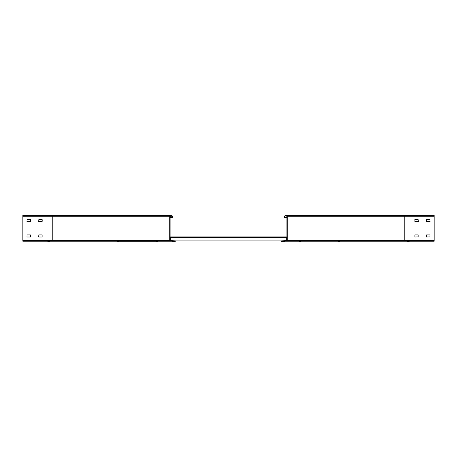 <?xml version="1.0" encoding="UTF-8"?>
<svg xmlns="http://www.w3.org/2000/svg" width="457" height="457" viewBox="0 0 457 457"><rect width="100%" height="100%" fill="white"/><g stroke="black" fill="none" stroke-linecap="round" stroke-linejoin="round"><path stroke-width="0.69" d="M414.762 219.731L418.166 219.617L418.286 221.616L414.876 221.731L414.876 219.617M426.512 219.731L429.917 219.617L430.037 221.616L426.627 221.731L426.627 219.617M282.603 241.239L434.15 241.239L434.15 215.384L285.848 215.384M418.286 236.892L414.876 237.006L414.876 234.892L418.166 234.892L418.166 237.006M430.037 236.892L426.627 237.006L426.627 234.892L429.917 234.892L429.917 237.006M284.437 217.503L284.791 217.503L284.791 216.795A1.057 1.057 0 0 1 285.848 215.738A1.057 1.057 0 0 1 286.905 216.795L286.905 240.65L280.912 240.885L280.912 241.239L286.67 241.239A0.588 0.588 0 0 0 287.259 240.65L287.259 216.795A1.411 1.411 0 0 0 285.848 215.384A1.411 1.411 0 0 0 284.437 216.795L284.437 217.503L286.905 217.503M280.912 241.239L283.563 241.616M169.741 240.65L169.741 216.795A1.411 1.411 0 0 1 171.152 215.384A1.411 1.411 0 0 1 172.563 216.795L172.563 217.503L172.209 217.503L172.209 216.795A1.057 1.057 0 0 0 171.152 215.738A1.057 1.057 0 0 0 170.095 216.795L170.095 240.65L176.088 240.885L176.088 241.239L170.33 241.239A0.588 0.588 0 0 1 169.741 240.65L52.229 240.65L52.229 215.384L171.152 215.384M170.095 217.503L172.209 217.503M52.229 215.384L22.85 215.384L22.85 241.239L172.14 241.239L173.049 241.616M22.85 240.65L52.229 240.65L52.229 241.239L116.906 241.239L117.752 241.616L119.163 241.267L116.906 241.267M119.163 241.267L155.894 241.267M158.071 241.267L155.854 241.267L157.265 241.616L158.111 241.239L172.14 241.239M174.523 241.239L172.14 241.267L173.489 241.616M27.083 237.006L30.373 237.006L30.373 234.892L27.083 234.892L26.963 236.892M42.124 219.617L38.834 219.617L38.714 221.616L42.124 221.731L42.238 219.731M38.834 237.006L42.124 237.006L42.124 234.892L38.834 234.892L38.714 236.892M30.373 219.617L27.083 219.617L26.963 221.616L30.373 221.731L30.488 219.731M170.33 237.36L286.67 237.36L286.67 236.892L170.33 236.892L170.33 240.885M176.088 240.885L280.912 240.885M286.67 237.36L286.67 240.885M49.83 241.267L49.83 241.267A1.879 1.879 0 0 1 48.985 241.616L47.574 241.267L49.83 241.267L48.985 241.616M173.649 241.616L174.397 241.239M283.9 241.616L282.477 241.267L283.449 241.616M301.146 241.239L298.889 241.267L299.963 241.616M300.072 241.616L298.889 241.239M340.094 241.239L337.837 241.267L338.683 241.616L337.837 241.239M409.426 241.239L407.17 241.267L408.015 241.616L407.17 241.239M404.771 241.239L404.771 216.795L434.15 216.795M287.259 240.65L434.15 240.65M287.259 216.795L404.771 216.795L404.771 215.384M170.095 216.795L172.209 216.795M22.85 216.795L169.741 216.795M286.779 215.738L285.848 215.738M170.221 215.738L171.152 215.738M409.426 241.267L408.581 241.616L409.426 241.267M340.094 241.267L339.248 241.616L340.094 241.267M301.146 241.267L300.3 241.616L301.146 241.267M284.86 241.267L284.014 241.616L284.86 241.267M174.523 241.267L173.677 241.616L174.523 241.267"/></g></svg>
